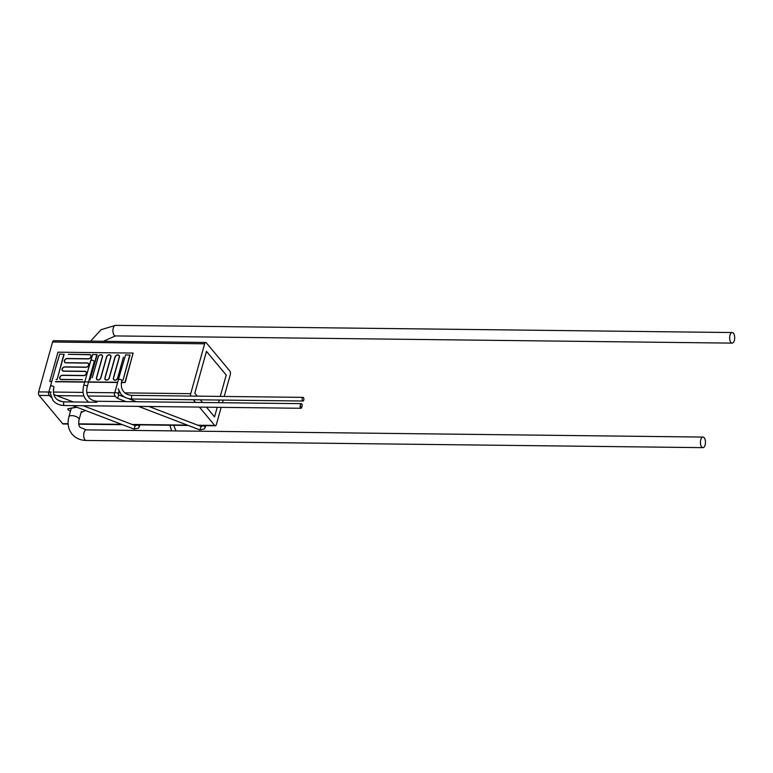<?xml version="1.0" encoding="UTF-8"?>
<svg xmlns="http://www.w3.org/2000/svg" width="773" height="773" viewBox="0 0 773 773"><rect width="100%" height="100%" fill="white"/><g stroke="black" fill="none" stroke-linecap="round" stroke-linejoin="round"><path stroke-width="1.16" d="M206.478 351.367L226.228 375.05L220.266 396.404L226.228 375.05L206.478 351.367L194.806 393.196L206.478 351.367M219.252 400.047L218.508 402.685L219.252 400.047M217.223 407.303L214.546 416.879L206.459 407.178L214.546 416.879L217.223 407.303M202.555 402.501L200.333 399.825L202.555 402.501M197.25 396.134L194.806 393.196L197.25 396.134M76.575 407.129L67.811 408.791M76.885 407.245L67.792 408.84L68.092 409.825L70.449 411.275M68.121 424.048L63.222 423.991A2.599 1.237 -89.3 0 1 62.623 423.652L39.085 395.428A2.599 1.237 -89.3 0 1 38.65 391.882L52.574 342.024A2.599 1.237 -89.3 0 1 53.666 340.709L205.734 342.487A2.599 1.237 90.7 0 0 204.642 343.801L52.574 342.024M205.734 342.487A2.599 1.237 90.7 0 1 206.333 342.826L229.871 371.05A2.599 1.237 90.7 0 1 230.315 374.586L224.209 396.452M124.955 392.897L190.718 393.66L204.642 343.801M190.718 393.66A2.599 1.237 90.7 0 0 190.66 396.056M197.917 425.227L214.691 425.43L199.405 407.1M195.501 402.414L193.279 399.738M214.691 425.43A2.599 1.237 90.7 0 0 215.29 425.768A2.599 1.237 90.7 0 0 216.392 424.445L221.165 407.352M223.194 400.095L222.45 402.733M81.03 412.714L85.301 410.463M730.002 335.231A5.285 2.522 -89.3 0 1 732.244 332.545A5.285 2.522 -89.3 0 1 734.35 340.439A5.285 2.522 -89.3 0 1 732.118 343.125A5.285 2.522 -89.3 0 1 730.002 335.231M59.898 377.379A2.309 1.768 140.2 0 1 62.487 375.398L83.61 375.639A2.503 1.913 -39.8 0 0 86.045 374.267A2.503 1.913 -39.8 0 0 86.132 371.871A2.503 1.913 -39.8 0 0 84.817 371.291L63.695 371.05A2.309 1.768 140.2 0 1 62.487 370.518A2.309 1.768 140.2 0 1 62.236 369.011A2.309 1.768 140.2 0 1 64.816 367.03L85.938 367.281A2.503 1.913 -39.8 0 0 88.383 365.9A2.503 1.913 -39.8 0 0 88.47 363.503A2.503 1.913 -39.8 0 0 87.156 362.924L66.034 362.682A2.309 1.768 140.2 0 1 64.826 362.151A2.309 1.768 140.2 0 1 64.565 360.653A2.309 1.768 140.2 0 1 67.154 358.662L88.277 358.914A2.503 1.913 -39.8 0 0 90.721 357.541A2.503 1.913 -39.8 0 0 90.808 355.136A2.503 1.913 -39.8 0 0 89.494 354.565L68.372 354.314L89.446 354.73A2.309 1.768 140.2 0 1 90.654 355.261A2.309 1.768 140.2 0 1 90.576 357.474A2.309 1.768 140.2 0 1 88.325 358.74L67.203 358.498A2.503 1.913 -39.8 0 0 64.401 360.643A2.503 1.913 -39.8 0 0 64.671 362.276A2.503 1.913 -39.8 0 0 65.985 362.846L87.107 363.097A2.309 1.768 140.2 0 1 88.325 363.619A2.309 1.768 140.2 0 1 88.238 365.842A2.309 1.768 140.2 0 1 85.987 367.107L64.864 366.866A2.503 1.913 -39.8 0 0 62.062 369.011A2.503 1.913 -39.8 0 0 62.342 370.634A2.503 1.913 -39.8 0 0 63.657 371.214L84.769 371.455A2.309 1.768 140.2 0 1 85.987 371.987A2.309 1.768 140.2 0 1 85.909 374.209A2.309 1.768 140.2 0 1 83.648 375.475L62.536 375.224A2.503 1.913 -39.8 0 0 59.724 377.379A2.503 1.913 -39.8 0 0 60.004 379.002A2.503 1.913 -39.8 0 0 61.318 379.582L82.489 379.659L61.367 379.408A2.309 1.768 140.2 0 1 60.149 378.876A2.309 1.768 140.2 0 1 59.898 377.379M64.517 361.464A2.503 1.913 -39.8 0 0 64.777 362.382M62.178 369.823A2.503 1.913 -39.8 0 0 62.449 370.75M59.84 378.19A2.503 1.913 -39.8 0 0 60.11 379.118M113.544 378.007L119.38 357.087A2.503 1.913 -39.8 0 0 119.11 355.464A2.503 1.913 -39.8 0 0 116.849 355.068A2.503 1.913 -39.8 0 0 114.993 357.039L109.148 377.958A2.309 1.768 140.2 0 1 107.437 379.775A2.309 1.768 140.2 0 1 105.35 379.408A2.309 1.768 140.2 0 1 105.099 377.91L110.935 356.991A2.503 1.913 -39.8 0 0 110.655 355.367A2.503 1.913 -39.8 0 0 108.394 354.971A2.503 1.913 -39.8 0 0 106.539 356.942L100.703 377.852A2.309 1.768 140.2 0 1 98.992 379.678A2.309 1.768 140.2 0 1 96.905 379.311A2.309 1.768 140.2 0 1 96.644 377.804L102.49 356.894A2.503 1.913 -39.8 0 0 102.21 355.271A2.503 1.913 -39.8 0 0 99.949 354.875A2.503 1.913 -39.8 0 0 98.094 356.846L92.258 377.755L98.258 356.846A2.309 1.768 140.2 0 1 99.978 355.029A2.309 1.768 140.2 0 1 102.065 355.387A2.309 1.768 140.2 0 1 102.316 356.894L96.48 377.804A2.503 1.913 -39.8 0 0 96.751 379.437A2.503 1.913 -39.8 0 0 99.012 379.833A2.503 1.913 -39.8 0 0 100.867 377.862L106.713 356.942A2.309 1.768 140.2 0 1 108.423 355.126A2.309 1.768 140.2 0 1 110.51 355.493A2.309 1.768 140.2 0 1 110.761 356.991L104.925 377.9A2.503 1.913 -39.8 0 0 105.205 379.533A2.503 1.913 -39.8 0 0 107.466 379.93A2.503 1.913 -39.8 0 0 109.322 377.958L115.158 357.039A2.309 1.768 140.2 0 1 116.868 355.222A2.309 1.768 140.2 0 1 118.955 355.59A2.309 1.768 140.2 0 1 119.216 357.087L113.37 378.007A2.503 1.913 -39.8 0 0 113.65 379.63A2.503 1.913 -39.8 0 0 115.911 380.026A2.503 1.913 -39.8 0 0 117.767 378.055L123.438 357.136L117.602 378.055A2.309 1.768 140.2 0 1 115.882 379.872A2.309 1.768 140.2 0 1 113.795 379.504A2.309 1.768 140.2 0 1 113.544 378.007M89.127 379.823L90.064 379.833L97.069 354.73L92.654 354.449L87.571 371.823M121.467 382.297L124.965 382.335L133.14 353.058L57.946 352.179L49.772 381.456L51.791 381.485M55.579 381.524L84.769 381.862M85.658 381.881L117.689 382.249M122.057 380.2L123.013 380.21L130.019 355.116L125.603 354.836L120.588 371.881M56.158 379.437L57.115 379.446L64.12 354.353L59.705 354.063L54.69 371.108M133.14 353.058L125.158 382.567L121.506 382.529M55.511 381.756L84.701 382.104M88.48 382.142L117.622 382.48M114.617 380.171A2.309 1.768 140.2 0 1 113.998 379.746A2.309 1.768 140.2 0 1 113.902 379.62M119.197 355.59A2.503 1.913 -39.8 0 0 118.337 355.165M106.172 380.074A2.309 1.768 140.2 0 1 105.543 379.649A2.309 1.768 140.2 0 1 105.457 379.524M110.752 355.493A2.503 1.913 -39.8 0 0 109.892 355.058M97.727 379.978A2.309 1.768 140.2 0 1 97.098 379.543A2.309 1.768 140.2 0 1 97.012 379.427M102.297 355.396A2.503 1.913 -39.8 0 0 101.437 354.962M102.152 355.512A2.309 1.768 140.2 0 1 102.258 355.628A2.309 1.768 140.2 0 1 102.567 356.314M96.596 378.615A2.503 1.913 -39.8 0 0 96.857 379.543M110.597 355.619A2.309 1.768 140.2 0 1 110.703 355.725A2.309 1.768 140.2 0 1 111.012 356.421M105.041 378.722A2.503 1.913 -39.8 0 0 105.312 379.649M119.052 355.715A2.309 1.768 140.2 0 1 119.158 355.822A2.309 1.768 140.2 0 1 119.467 356.517M113.486 378.818A2.503 1.913 -39.8 0 0 113.757 379.746M60.97 379.543A2.309 1.768 140.2 0 1 60.352 379.118A2.309 1.768 140.2 0 1 60.255 378.992M86.228 371.987A2.503 1.913 -39.8 0 0 85.359 371.562M63.309 371.185A2.309 1.768 140.2 0 1 62.681 370.75A2.309 1.768 140.2 0 1 62.594 370.625M88.557 363.629A2.503 1.913 -39.8 0 0 87.697 363.194M65.647 362.817A2.309 1.768 140.2 0 1 65.019 362.382A2.309 1.768 140.2 0 1 64.932 362.266M90.895 355.261A2.503 1.913 -39.8 0 0 90.035 354.826M90.75 355.387A2.309 1.768 140.2 0 1 90.856 355.493A2.309 1.768 140.2 0 1 91.166 356.189M88.412 363.745A2.309 1.768 140.2 0 1 88.518 363.861A2.309 1.768 140.2 0 1 88.827 364.547M86.074 372.113A2.309 1.768 140.2 0 1 86.18 372.228A2.309 1.768 140.2 0 1 86.489 372.915M129.825 354.884L123.013 380.21M89.195 379.582L90.064 379.833M89.871 379.591L96.876 354.498M63.927 354.111L57.115 379.446M705.111 444.958A5.285 2.522 -89.3 0 1 702.879 447.644A5.285 2.522 -89.3 0 1 700.773 439.75A5.285 2.522 -89.3 0 1 703.005 437.074A5.285 2.522 -89.3 0 1 705.111 444.958M302.272 398.298A1.826 0.87 90.7 0 0 302.997 401.023A1.826 0.87 90.7 0 0 303.77 400.095A1.826 0.87 90.7 0 0 303.035 397.37A1.826 0.87 90.7 0 0 302.272 398.298M301.731 403.883A1.826 0.87 90.7 0 0 301.306 403.651A1.826 0.87 90.7 0 0 300.455 405.004A1.826 0.87 90.7 0 0 300.842 407.062A1.826 0.87 90.7 0 0 301.267 407.303A1.826 0.87 90.7 0 0 302.127 405.951A1.826 0.87 90.7 0 0 301.731 403.883M90.712 360.585L83.706 385.679A1.826 0.783 -164.4 0 1 84.711 385.273A1.826 0.783 -164.4 0 1 87.069 386.191A1.826 0.783 -164.4 0 1 87.223 386.664L94.229 361.571A1.826 0.783 -164.4 0 0 93.504 360.653A1.826 0.783 -164.4 0 0 91.716 360.179M300.446 405.052A1.826 0.87 90.7 0 0 300.552 408.047A1.826 0.87 90.7 0 0 300.968 408.279A1.826 0.87 90.7 0 0 301.837 406.878M123.564 396.404L122.598 396.394M115.138 396.307L87.958 395.998M83.928 395.95L56.719 395.631M49.24 395.544L39.085 395.428M62.623 423.652L68.101 423.72M78.72 423.846L121.603 424.338M132.154 424.464L187.375 425.111M38.65 391.882L48.854 392.008M53.434 392.056L83.098 392.404M86.789 392.452L114.752 392.771M118.53 392.819L120.028 392.839M732.118 343.125L115.39 335.926A5.285 2.522 -89.3 0 1 114.172 335.24A5.285 2.522 -89.3 0 1 113.283 328.042A5.285 2.522 -89.3 0 1 115.515 325.356L101.099 329.685L90.596 341.144M702.879 447.644L86.161 440.455A5.285 2.522 -89.3 0 1 84.933 439.769A5.285 2.522 -89.3 0 1 84.044 432.561A5.285 2.522 -89.3 0 1 86.286 429.875L80.189 427.363C78.74 426.107 78.373 423.536 79.088 419.662L81.426 411.294M86.161 440.455C80.305 440.32 75.599 438.214 72.063 434.136C68.208 429.237 67.154 423.469 68.903 416.811A5.285 2.271 15.6 0 1 71.821 415.632A5.285 2.271 15.6 0 1 78.643 418.29A5.285 2.271 15.6 0 1 79.088 419.662M125.361 397.457L118.849 394.964L117.544 398.375C114.742 396.114 113.795 394.327 114.684 393.003A1.826 0.783 -164.4 0 0 114.694 393.215M118.124 394.133A1.826 0.783 -164.4 0 0 118.211 393.988A1.826 0.783 -164.4 0 0 117.032 392.868A1.826 0.783 -164.4 0 0 114.771 392.858A1.826 0.783 -164.4 0 0 114.684 393.003L122.231 365.987M201.009 426.619L199.917 429.914L138.473 406.385M201.811 426.416A1.826 0.783 15.6 0 1 201.821 426.367A1.826 0.783 15.6 0 1 201.898 426.213A1.826 0.783 15.6 0 1 204.159 426.223A1.826 0.783 15.6 0 1 205.338 427.343A1.826 0.783 15.6 0 1 205.251 427.498M51.134 392.095A1.826 0.783 -164.4 0 0 48.873 392.085A1.826 0.783 -164.4 0 0 48.796 392.24A1.826 0.783 -164.4 0 0 48.796 392.442M135.149 425.807L134.058 429.102L72.614 405.612M135.951 425.604A1.826 0.783 15.6 0 1 135.961 425.556A1.826 0.783 15.6 0 1 136.038 425.411A1.826 0.783 15.6 0 1 138.299 425.411A1.826 0.783 15.6 0 1 139.478 426.541A1.826 0.783 15.6 0 1 139.391 426.686M121.216 383.205L121.902 380.77A1.826 0.783 -164.4 0 0 121.748 380.297A1.826 0.783 -164.4 0 0 119.39 379.379A1.826 0.783 -164.4 0 0 118.375 379.785L120.714 371.417M121.902 380.77C120.801 385.292 121.39 388.906 123.67 391.621C125.613 393.979 128.521 395.235 132.386 395.38A1.826 0.87 90.7 0 0 131.613 396.307A1.826 0.87 90.7 0 0 131.922 398.791A1.826 0.87 90.7 0 0 132.338 399.032L302.997 401.023M53.289 389.698L53.975 387.254A1.826 0.783 -164.4 0 0 53.82 386.79A1.826 0.783 -164.4 0 0 51.462 385.872A1.826 0.783 -164.4 0 0 50.458 386.278L57.463 361.175M53.975 387.254C52.873 391.776 53.463 395.399 55.743 398.105C57.695 400.472 60.594 401.728 64.459 401.873A1.826 0.87 90.7 0 0 63.599 403.226A1.826 0.87 90.7 0 0 63.995 405.284A1.826 0.87 90.7 0 0 64.42 405.525L300.968 408.279M78.769 424.174L122.492 424.686M133.043 424.802L188.264 425.45M198.806 425.575L215.29 425.768M732.244 332.545L115.515 325.356M115.39 335.926L103.427 341.289M68.903 416.811L71.242 408.453M703.005 437.074L86.286 429.875M205.811 425.652L204.449 428.938L199.917 429.914M149.005 406.511L201.222 426.493L202.024 425.614M118.849 394.964L118.211 393.988L119.023 391.051M125.989 401.602L117.544 398.375M136.521 401.728L127.777 398.375M51.646 397.602C48.854 395.37 47.907 393.583 48.796 392.24L56.332 365.214M139.942 424.889L138.599 428.126L134.058 429.102M83.165 405.738L135.362 425.691L136.154 424.841M62.333 401.689L57.811 399.96M73.309 401.97L53.868 394.539M118.182 388.722L120.868 393.959C123.641 397.206 127.468 398.897 132.338 399.032M132.386 395.38L303.035 397.37M83.706 385.679C82.267 391.283 83.098 396.008 86.19 399.854L88.663 402.153M301.306 403.651L97.707 401.274C93.842 401.129 90.934 399.873 88.992 397.515C86.711 394.8 86.122 391.186 87.223 386.664M49.762 391.824L52.941 400.443C55.714 403.699 59.54 405.39 64.42 405.525M64.459 401.873L96.925 402.25M169.992 425.237L171.596 430.87M176.031 430.928L173.664 425.276"/></g></svg>
